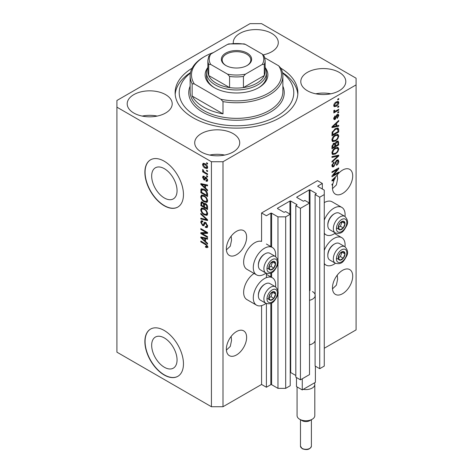 <?xml version="1.0" encoding="UTF-8"?>
<svg xmlns="http://www.w3.org/2000/svg" width="473" height="473" viewBox="0 0 473 473"><rect width="100%" height="100%" fill="white"/><g stroke="black" fill="none" stroke-linecap="round" stroke-linejoin="round"><path stroke-width="0.71" d="M322.332 183.453L317.513 180.668L261.575 212.962L266.4 215.747L270.834 213.187A0.544 0.313 0 0 1 271.603 213.187L277.97 216.859L285.686 216.859L290.215 214.245L285.591 211.573L284.527 212.182A0.544 0.313 0 0 1 283.759 212.182L277.586 208.617L277.586 208.173L289.931 201.049A0.544 0.313 0 0 1 290.7 201.049L296.873 204.608A0.544 0.313 0 0 1 296.873 205.057L295.814 205.666L300.438 208.339L309.508 203.106L304.878 200.434L303.814 201.049A0.544 0.313 0 0 1 303.045 201.049L296.873 197.483L296.873 197.04L309.218 189.91A0.544 0.313 0 0 1 309.986 189.91L316.159 193.475A0.544 0.313 0 0 1 316.159 193.918L315.101 194.533L319.73 197.206L324.259 194.586L324.259 190.134L317.897 186.457L317.897 186.013L322.332 183.453L322.332 189.023M317.897 186.013A0.544 0.313 0 0 0 317.897 186.457M315.101 340.743L315.101 366.031L319.73 368.704L324.259 366.084L324.259 194.586M319.73 368.704L319.73 197.206M315.101 296.204L315.101 194.533M296.873 197.04A0.544 0.313 0 0 0 296.873 197.483M295.814 205.666L295.814 377.164L300.438 379.837L309.508 374.604L309.508 203.106M300.438 379.837L300.438 208.339M290.215 372.458A0.544 0.313 0 0 1 290.7 372.541L295.814 375.497M277.586 208.173A0.544 0.313 0 0 0 277.586 208.617M222.996 406.733L222.996 161.736L356.086 84.898L356.086 78.216L261.575 23.65L250.004 23.65L116.914 100.489L116.914 352.166L211.425 406.733L222.996 406.733L261.575 384.46L266.4 387.245L270.834 384.679A0.544 0.313 0 0 1 271.603 384.679L277.97 388.357L285.686 388.357L290.215 385.737L290.215 214.245M285.686 388.357L285.686 216.859M277.97 388.357L277.97 293.106M277.97 291.007L277.97 262.817M277.97 260.718L277.97 216.859M266.4 387.245L266.4 303.565M266.4 277.633L266.4 273.276M261.575 384.46L261.575 305.623M266.003 273.092A15.822 9.135 -60 0 1 264.466 274.098A15.822 9.135 -60 0 1 256.555 274.884L246.912 269.314A15.822 9.135 -60 0 1 244.488 256.638A15.822 9.135 -60 0 1 254.823 242.696A15.822 9.135 -60 0 1 261.575 241.413L261.575 212.962M151.667 345.284A17.95 10.365 -120 0 0 159.507 363.347A17.95 10.365 -120 0 0 173.337 368.154A17.95 10.365 -120 0 0 177.056 359.935A17.95 10.365 -120 0 0 169.222 341.873A17.95 10.365 -120 0 0 155.386 337.066A17.95 10.365 -120 0 0 151.667 345.284M151.667 176.015A17.95 10.365 -120 0 0 159.507 194.078A17.95 10.365 -120 0 0 173.337 198.885A17.95 10.365 -120 0 0 177.056 190.666A17.95 10.365 -120 0 0 169.222 172.604A17.95 10.365 -120 0 0 155.386 167.797A17.95 10.365 -120 0 0 151.667 176.015M144.88 172.314A27.28 15.751 -120 0 0 156.788 199.766A27.28 15.751 -120 0 0 177.807 207.073A27.28 15.751 -120 0 0 183.459 194.586A27.28 15.751 -120 0 0 171.551 167.135A27.28 15.751 -120 0 0 150.532 159.827A27.28 15.751 -120 0 0 144.88 172.314M150.627 159.773A27.28 15.751 -120 0 0 145.075 172.207A27.28 15.751 -120 0 0 156.918 199.588A27.28 15.751 -120 0 0 177.901 207.02M144.88 341.583A27.28 15.751 -120 0 0 156.788 369.035A27.28 15.751 -120 0 0 177.807 376.342A27.28 15.751 -120 0 0 183.459 363.855A27.28 15.751 -120 0 0 171.551 336.404A27.28 15.751 -120 0 0 150.532 329.096A27.28 15.751 -120 0 0 144.88 341.583M150.627 329.042A27.28 15.751 -120 0 0 145.075 341.476A27.28 15.751 -120 0 0 156.918 368.857A27.28 15.751 -120 0 0 177.901 376.289M226.413 350.103L230.292 346.402L231.534 340.389L231.155 336.409M226.372 349.104A14.32 8.266 120 0 0 229.34 355.655A14.32 8.266 120 0 0 240.373 351.823A14.32 8.266 120 0 0 246.628 337.409A14.32 8.266 120 0 0 243.66 330.852A14.32 8.266 120 0 0 232.627 334.689A14.32 8.266 120 0 0 226.372 349.104M332.495 288.855L336.38 285.154L337.616 279.141L337.243 275.162M332.46 287.856A14.32 8.266 120 0 0 335.428 294.407A14.32 8.266 120 0 0 346.461 290.57A14.32 8.266 120 0 0 352.71 276.161A14.32 8.266 120 0 0 349.748 269.604A14.32 8.266 120 0 0 338.709 273.441A14.32 8.266 120 0 0 332.46 287.856M226.413 249.88L230.292 246.179L231.534 240.16L231.155 236.181M226.372 248.875A14.32 8.266 120 0 0 229.34 255.432A14.32 8.266 120 0 0 240.373 251.595A14.32 8.266 120 0 0 246.628 237.186A14.32 8.266 120 0 0 243.66 230.629A14.32 8.266 120 0 0 232.627 234.466A14.32 8.266 120 0 0 226.372 248.875M332.495 188.632L336.38 184.931L337.616 178.912L337.243 174.933M332.46 187.627A14.32 8.266 120 0 0 335.428 194.184A14.32 8.266 120 0 0 346.461 190.347A14.32 8.266 120 0 0 352.71 175.938A14.32 8.266 120 0 0 349.748 169.381A14.32 8.266 120 0 0 336.616 175.785L331.975 180.172L331.975 180.964L333.997 180.538A14.32 8.266 120 0 0 332.962 183.695L331.975 184.263L331.975 185.073L332.761 184.618A14.32 8.266 120 0 0 332.46 187.627M263.266 54.827A22.503 12.99 0 0 1 263.29 54.833A22.503 12.99 0 0 0 278.29 42.582A22.503 12.99 0 0 0 271.703 33.394A22.503 12.99 0 0 0 247.178 30.579A22.503 12.99 0 0 0 233.284 42.582A22.503 12.99 0 0 0 233.325 43.392M165.615 94.641A22.503 12.99 0 0 0 141.09 91.827A22.503 12.99 0 0 0 127.202 103.829A22.503 12.99 0 0 0 133.788 113.017A22.503 12.99 0 0 0 158.313 115.832A22.503 12.99 0 0 0 172.207 103.829A22.503 12.99 0 0 0 165.615 94.641M157.202 116.08A22.503 12.99 0 0 0 142.202 116.08M233.124 133.617A22.503 12.99 0 0 0 208.599 130.802A22.503 12.99 0 0 0 194.71 142.805A22.503 12.99 0 0 0 201.297 151.993A22.503 12.99 0 0 0 225.822 154.807A22.503 12.99 0 0 0 239.716 142.805A22.503 12.99 0 0 0 233.124 133.617M224.71 155.055A22.503 12.99 0 0 0 209.71 155.055M339.212 72.369A22.503 12.99 0 0 0 314.687 69.555A22.503 12.99 0 0 0 300.793 81.557A22.503 12.99 0 0 0 307.385 90.745A22.503 12.99 0 0 0 331.91 93.559A22.503 12.99 0 0 0 345.798 81.557A22.503 12.99 0 0 0 339.212 72.369M330.798 93.808A22.503 12.99 0 0 0 315.798 93.808M275.552 286.851A15.822 9.135 120 0 0 272.377 277.769A15.822 9.135 120 0 0 264.466 278.556A15.822 9.135 120 0 0 254.131 292.497A15.822 9.135 120 0 0 256.555 305.174A15.822 9.135 120 0 0 264.466 304.387A15.822 9.135 120 0 0 266.003 303.382M256.555 274.884A15.822 9.135 -60 0 1 254.131 262.208A15.822 9.135 -60 0 1 264.466 248.266A15.822 9.135 -60 0 1 272.377 247.48A15.822 9.135 -60 0 1 275.552 256.561M324.259 250.406A15.822 9.135 -60 0 1 333.908 238.463A15.822 9.135 -60 0 1 341.813 237.683A15.822 9.135 -60 0 1 344.988 246.758M335.44 263.29A15.822 9.135 -60 0 1 333.908 264.301A15.822 9.135 -60 0 1 325.998 265.087A15.822 9.135 -60 0 1 324.259 263.496M344.988 216.468A15.822 9.135 120 0 0 341.813 207.393A15.822 9.135 120 0 0 333.908 208.173A15.822 9.135 120 0 0 324.259 220.116M324.259 233.207A15.822 9.135 120 0 0 325.998 234.791A15.822 9.135 120 0 0 333.908 234.011A15.822 9.135 120 0 0 335.44 233M192.127 68.213A61.378 35.434 0 0 0 175.122 92.69A61.378 35.434 0 0 0 193.102 117.747A61.378 35.434 0 0 0 259.984 125.428A61.378 35.434 0 0 0 297.878 92.69A61.378 35.434 0 0 0 280.873 68.213A46.372 26.772 180 0 1 282.872 75.987A46.372 26.772 180 0 1 222.996 101.6L222.996 113.851L192.139 96.031A46.372 26.772 0 0 0 203.709 107.17A46.372 26.772 0 0 0 222.996 113.851M333.353 175.164L338.727 172.066L338.727 172.876L331.975 176.772L331.975 175.909L337.355 169.511L331.975 172.621L331.975 171.811L338.727 167.915L338.727 168.778L333.353 175.164L332.85 174.874M336.847 160.087L338.254 159.927L338.816 161.405C338.727 163.102 337.964 164.409 336.534 165.331L336.451 164.574L338.024 161.796L337.663 160.79L336.871 160.885L333.737 166.744L332.424 166.91L331.886 165.55L333.908 161.991L333.991 162.747L332.679 165.065L333.01 166.011L334.441 165.272L335.239 162.221L336.847 160.087M331.975 156.593L338.727 155.15L338.727 155.989L331.975 162.215L331.975 161.382L337.941 156.066L331.975 157.432L331.975 156.593M337.781 147.28L338.816 148.983L337.757 151.892L335.44 154.015L332.608 154.553L331.886 152.974C332.241 150.656 333.394 148.965 335.357 147.889L338.124 147.422M337.781 134.326L338.816 136.023L337.757 138.932L335.44 141.06L332.608 141.598L331.886 140.014C332.241 137.702 333.394 136.005 335.357 134.929L338.124 134.468M336.711 125.842L338.727 125.357L338.727 126.202L331.975 127.609L331.975 126.823L338.727 120.432L338.727 121.271L336.711 123.122L336.711 125.842L335.925 125.386M337.763 99.123L338.727 98.567L338.727 99.377L337.763 99.933L337.763 99.123M324.259 348.27L356.086 329.894L356.086 84.898M341.813 207.393L332.17 201.823A15.822 9.135 120 0 0 324.259 202.604M254.072 273.447A15.822 9.135 120 0 0 244.352 287.413A15.822 9.135 120 0 0 246.912 299.604L256.555 305.174M336.22 101.937L338.319 101.488L338.816 102.611C338.556 104.297 337.71 105.514 336.273 106.259L334.228 106.673L333.731 105.55C333.979 103.889 334.807 102.682 336.22 101.937M337.763 106.614L338.727 106.058L338.727 106.868L337.763 107.424L337.763 106.614M336.185 110.765L338.727 109.298L338.727 110.108L333.82 112.941L333.82 112.131L334.6 111.675L333.731 111.226L333.991 110.31L334.695 110.209L334.606 110.806L335.18 111.202L336.185 110.765M333.92 111.616L333.731 111.226M333.938 110.422L335.18 111.202M337.763 112.184L338.727 111.622L338.727 112.432L337.763 112.994L337.763 112.184M337.231 114.513L338.372 114.36L338.816 115.513L337.237 118.356L337.148 117.6L338.112 115.861L337.35 115.252L335.132 119.474L334.151 119.598L333.731 118.481L335.132 115.826L335.221 116.583L334.435 118.049L335.032 118.717L337.231 114.513M336.906 114.637L337.87 115.193L336.717 114.886M333.69 118.203L335.032 118.717M335.316 128.68L338.165 128.082L338.727 129.673L338.727 131.973L331.975 135.869L332.099 132.363L335.316 128.68M336.746 141.321L338.254 141.084L338.727 144.933L331.975 148.829L331.975 146.411L333.672 143.295L335.091 143.349L336.746 141.321M202.196 233.55L207.57 236.654L207.57 237.464L200.818 233.561L200.818 232.704L206.198 232.521L200.818 229.411L200.818 228.601L207.57 232.503L207.57 233.366L202.196 233.55L203.159 232.994L207.57 232.846M204.998 222.245L204.076 222.777L205.69 222.505L207.653 226.1L207.05 227.619L205.377 227.389L205.288 226.526L206.417 226.668L206.867 225.574L205.708 223.327L205.01 223.238L203.804 225.722L202.58 225.574L200.729 222.239L201.285 220.82L202.746 221.009L202.834 221.872L201.859 221.742L201.516 222.671L202.598 224.77L203.278 224.912L204.46 222.34M200.818 213.388L207.57 219.738L207.57 220.578L200.818 219.011L200.818 218.177L206.778 219.744L200.818 214.228L200.818 213.388M207.653 213.672L206.595 215.357L204.283 214.813C202.273 213.743 201.09 212.028 200.729 209.669L201.445 208.096L204.2 208.587L206.624 210.781L207.653 213.672M206.973 215.209L207.269 214.967M207.653 200.712L206.595 202.397L204.283 201.853C202.273 200.789 201.09 199.074 200.729 196.709L201.445 195.142L204.2 195.627L206.624 197.82L207.653 200.712M206.973 202.255L207.269 202.012M206.6 170.191L207.57 170.747L207.57 171.557L206.6 171.001L206.6 170.191M205.063 163.729C206.524 164.468 207.387 165.698 207.653 167.407L207.15 168.524L205.111 168.116C203.674 167.371 202.828 166.159 202.568 164.468L203.077 163.356L205.063 163.729M207.653 246.764L207.18 247.71L205.554 247.231L205.465 246.368L206.867 246.273L206.358 245.168L200.818 241.869L200.818 241.059L205.4 243.701L207.653 246.764M207.647 246.149L206.683 246.705L207.511 245.901M116.914 107.17L211.425 161.736L222.996 161.736M211.425 406.733L211.425 161.736M205.554 188.106L207.57 189.951L207.57 190.79L200.818 184.405L200.818 183.613L207.57 185.02L207.57 185.859L205.554 185.381L205.554 188.106M204.058 177.127L203.272 177.677L203.869 179.042L204.283 179.019L205.075 177.204L206.074 177.375L207.653 180.201L207.233 181.307L206.074 181.224L205.992 180.361L206.689 180.432L206.955 179.746L206.193 178.256L205.749 178.179L204.862 180.012L203.969 179.906L202.568 177.304L203.006 176.163L203.975 176.263L204.058 177.127L203.491 177.073L204.454 176.518M203.869 179.042L205.247 178.463L205.696 177.198M206.6 175.654L207.57 176.21L207.57 177.02L206.6 176.464L206.6 175.654M205.022 172.414L207.57 173.887L207.57 174.697L202.657 171.859L202.657 171.049L203.443 171.504L202.568 170.044L202.834 169.429L204.017 171.693L205.022 172.414M206.6 162.7L207.57 163.256L207.57 164.066L206.6 163.51L206.6 162.7M204.153 189.33C206.151 190.341 207.292 191.985 207.57 194.261L207.57 196.561L200.818 192.665L200.942 189.301L201.38 188.745L204.153 189.33M204.691 203.295L203.928 203.733L205.584 203.615C206.896 204.442 207.558 205.607 207.57 207.121L207.57 209.521L200.818 205.625L201.262 201.906L202.515 202.048L203.928 203.733L204.224 203.39M205.554 241.455L207.57 243.299L207.57 244.145L200.818 237.753L200.818 236.967L207.57 238.374L207.57 239.214L205.554 238.729L205.554 241.455M208.144 247.148L206.518 246.675M206.394 246.746L205.554 247.231M206.902 244.854L206.358 245.168M201.516 241.461L200.818 241.869M205.554 187.414L205.229 187.113M202.054 184.103L201.782 183.849L200.818 184.405M207.57 185.073L206.518 184.825L205.554 185.381M205.725 185.28L205.725 184.636L204.762 185.191L201.522 184.417L204.762 187.385L204.762 185.191M205.554 186.93L204.762 187.385M202.349 183.932L201.522 184.417M207.576 180.828L206.074 181.224M207.044 180.668L206.997 180.254M207.558 179.397L206.955 179.746M206.76 177.925L206.193 178.256M206.547 177.718L205.749 178.179M205.235 179.486L203.969 179.906M204.933 179.35L204.419 178.954M203.55 177.044L203.532 176.742L202.568 177.304M203.532 176.742L203.609 176.133M204.839 178.481L205.247 178.463L204.839 178.481M207.304 176.062L206.6 176.464M203.36 171.457L202.657 171.859M203.124 169.724L202.568 170.044M207.304 163.102L206.6 163.51M207.529 168.092L206.388 167.726M205.891 167.661L205.111 168.116M203.556 164.249L203.532 163.912L202.568 164.468M203.532 163.912L203.662 163.22M204.803 163.593L203.579 164.232L203.272 164.894L205.111 167.3L206.642 167.649L206.955 166.981L205.111 164.569L203.579 164.232M206.642 167.649L207.635 167.07M205.767 164.19L205.111 164.569M207.552 166.638L206.955 166.981M207.304 170.593L206.6 171.001M207.57 195.45L207.044 195.142M201.604 192.209L200.818 192.665M201.782 189.91L201.906 188.745L200.942 189.301M203.473 188.969L201.74 189.915L201.604 192.31L206.778 195.296L206.778 193.906L205.796 191.394L204.147 190.134L201.74 189.915M207.57 194.841L206.778 195.296M204.815 189.744L204.147 190.134M206.329 191.086L205.796 191.394M207.511 193.481L206.778 193.906M207.558 201.841L205.247 201.297M205.046 201.409L204.283 201.853M201.699 196.366L200.729 196.709M201.693 196.153L201.995 194.971M202.651 195.887L203.615 195.325L202.054 196.005L201.516 197.158C201.811 198.979 202.734 200.274 204.295 201.049L206.329 201.415L206.867 200.262C206.583 198.489 205.69 197.211 204.176 196.425L202.054 196.005M206.329 201.415L207.647 200.511M204.844 196.041L204.176 196.425M207.564 199.86L206.867 200.262M207.57 208.404L207.044 208.102M204.413 206.583L203.887 206.281M201.604 205.17L200.818 205.625M201.782 202.864L201.882 201.805M205.743 203.715L204.714 204.301L204.413 206.89L206.778 208.256L206.695 205.814L205.589 204.431L204.714 204.301M204.584 204.448L204.466 203.42M201.604 205.27L203.621 206.435L203.556 204.17L202.627 202.923L201.865 202.793L201.604 205.27M204.413 205.98L203.621 206.435M203.195 202.592L202.627 202.923M204.525 203.609L203.556 204.17M207.57 207.801L206.778 208.256M206.216 204.07L205.589 204.431M207.275 205.477L206.695 205.814M207.493 206.234L206.778 206.648M207.558 214.801L205.247 214.251M205.046 214.37L204.283 214.813M201.699 209.326L200.729 209.669M201.693 209.113L201.995 207.931M202.651 208.841L203.615 208.286L202.054 208.965L201.516 210.118C201.811 211.934 202.734 213.234 204.295 214.009L206.329 214.375L206.867 213.222C206.583 211.449 205.69 210.166 204.176 209.385L202.054 208.965M206.329 214.375L207.647 213.465M204.844 209.001L204.176 209.385M207.564 212.82L206.867 213.222M207.57 219.797L206.943 219.649M202.793 218.686L201.782 218.455L200.818 219.011M207.275 219.46L206.778 219.744M201.374 213.908L200.818 214.228M207.446 227.194L206.34 226.833L205.377 227.389M206.417 226.668L207.647 225.834M207.558 225.172L206.867 225.574M206.317 222.978L205.708 223.327M204.182 225.26L203.544 225.012L202.58 225.574M201.699 221.89L200.729 222.239M201.693 221.683L201.865 220.708M205.04 222.221L204.241 224.356L203.278 224.912M202.456 233.396L201.782 233.006L200.818 233.561M201.782 233.006L201.782 232.669M206.902 232.113L206.198 232.521M201.516 229.009L200.818 229.411M205.554 240.769L205.229 240.461M202.054 237.458L201.782 237.198L200.818 237.753M207.57 238.427L206.518 238.173L205.554 238.729M205.725 238.629L205.725 237.99L204.762 238.546L201.522 237.765L204.762 240.733L204.762 238.546M205.554 240.278L204.762 240.733M202.349 237.286L201.522 237.765M338.024 98.969L338.727 99.377M337.728 101.364L337.852 102.056L338.816 102.611M337.852 102.056L337.834 102.387M335.493 105.81L336.273 106.259M334.996 105.875L333.855 106.242M333.826 104.817L334.724 105.786L336.268 105.449L338.112 102.996L336.587 101.736M333.749 105.219L334.724 105.786M335.611 102.334L336.268 102.718L334.435 105.166M337.811 102.375L336.268 102.718M338.024 106.46L338.727 106.868M338.024 109.701L338.727 110.108M334.878 111.214L334.34 111.527M333.731 111.179L334.6 111.675M338.024 112.03L338.727 112.432M337.763 114.289L337.852 114.957L338.816 115.513M336.321 115.359L336.906 115.696M334.506 118.67L334.169 118.912L335.132 119.474M334.169 118.912L333.796 119.084M334.636 116.246L335.221 116.583M333.826 117.7L334.435 118.049M337.763 125.593L338.727 126.202M337.763 125.647L335.925 126.031L335.925 123.843L332.679 126.811L335.925 126.031M335.18 126.185L333.654 126.504M332.549 126.734L331.975 126.853M338.177 120.952L338.727 121.271M336.202 122.826L336.711 123.122M335.747 123.252L335.747 123.743M332.253 126.563L332.679 126.811M335.428 123.554L335.925 123.843M337.556 127.929L337.763 129.117L338.727 129.673M337.941 131.518L338.727 131.973M332.501 134.456L331.975 134.758M336.019 128.313L337.533 128.934L336.072 128.289M332.767 134.604L337.941 131.618L337.941 130.229L336.953 128.851L335.304 129.496L332.897 132.056L332.767 134.604L331.975 134.149M332.022 132.807L332.767 133.238M332.324 131.725L332.897 132.056M334.636 129.105L335.304 129.496M337.249 138.636L337.757 138.932M334.695 140.629L335.44 141.06M333.772 140.865L332.194 141.22M337.562 134.279L337.852 135.467L338.816 136.023M331.987 139.157L332.679 139.553L333.199 140.735L335.452 140.245C336.906 139.452 337.763 138.205 338.024 136.484L337.497 135.319L335.942 134.628M331.892 139.831L333.199 140.735M333.282 136.662L333.814 136.969L332.679 139.553M334.677 135.367L335.339 135.751L333.814 136.969M337.497 135.319L335.339 135.751M337.639 140.984L337.763 142.077M337.941 144.478L338.727 144.933M335.31 145.79L334.783 146.098M332.501 147.41L331.975 147.718M334.671 143.106L334.606 143.999M334.783 145.489L335.57 145.944L337.941 144.578L337.852 142.237L336.628 141.386M331.975 147.109L332.767 147.564L334.783 146.399L334.718 144.212L333.53 143.349M333.158 143.674L333.784 144.04L332.767 146.24L332.767 147.564M334.718 144.212L333.784 144.04M336.126 141.764L336.752 142.125L335.57 144.448L335.57 145.944M337.852 142.237L336.752 142.125M337.249 151.596L337.757 151.892M334.695 153.583L335.44 154.015M333.772 153.826L332.194 154.174M337.562 147.239L337.852 148.421L338.816 148.983M331.987 152.117L332.679 152.513L333.199 153.695L335.452 153.199C336.906 152.412 337.763 151.159 338.024 149.444L337.497 148.28L335.942 147.588M331.892 152.785L333.199 153.695M333.282 149.622L333.814 149.929L332.679 152.513M334.677 148.327L335.339 148.711L333.814 149.929M337.497 148.28L335.339 148.711M337.763 155.357L338.727 155.989M337.763 155.428L337.409 155.759M336.995 155.522L337.941 156.066M336.977 155.511L331.975 156.664M337.669 159.809L337.852 160.85L338.816 161.405M337.663 160.79L336.658 160.211M336.256 160.53L336.871 160.885M331.898 165.319L333.737 166.744M332.773 166.189L332.04 166.461M333.364 162.387L333.991 162.747M331.987 164.669L332.679 165.065M338.024 172.468L338.727 172.876M333.093 175.016L332.389 175.418M336.658 169.109L337.355 169.511M337.976 168.347L338.727 168.778M337.361 168.701L336.9 169.251M333.093 180.018L333.997 180.538M332.549 180.083L331.975 180.207M333.956 179.787L334.364 179.705A14.32 8.266 120 0 1 335.416 177.665L332.679 180.16L333.956 179.787M332.253 179.911L332.679 180.16M334.925 177.381L335.416 177.665M332.058 184.216L332.761 184.618M338.698 255.574A4.771 2.755 120 0 0 338.248 257.785A4.771 2.755 120 0 0 339.933 260.185A4.771 2.755 120 0 0 343.309 258.24A4.771 2.755 120 0 0 344.994 253.889A4.771 2.755 120 0 0 343.309 251.488A4.771 2.755 120 0 0 339.933 253.433A4.771 2.755 120 0 0 338.698 255.574M338.958 255.538L338.248 257.785L339.933 260.185L343.309 258.24L344.994 253.889L343.309 251.488L339.933 253.433L338.958 255.538M327.813 255.657L327.813 254.9A8.62 4.978 -60 0 1 328.629 250.909A8.62 4.978 -60 0 1 333.908 244.346L334.559 243.967A9.549 5.51 120 0 0 328.717 251.24A9.549 5.51 120 0 0 327.813 255.657A9.549 5.51 120 0 0 329.787 260.032L335.304 263.213A9.549 5.51 -60 0 1 334.234 254.427A9.549 5.51 -60 0 1 344.852 246.675L339.336 243.494A9.549 5.51 120 0 0 334.559 243.967M338.26 257.815L340.418 256.567L342.02 252.097M337.042 258.518L339.933 260.185M340.418 256.567L343.309 258.24M342.103 252.215L344.994 253.889M269.261 295.666A4.771 2.755 120 0 0 268.806 297.878A4.771 2.755 120 0 0 270.497 300.278A4.771 2.755 120 0 0 273.873 298.327A4.771 2.755 120 0 0 275.558 293.975A4.771 2.755 120 0 0 273.873 291.575A4.771 2.755 120 0 0 270.497 293.526A4.771 2.755 120 0 0 269.261 295.666M269.521 295.625L268.806 297.878L270.497 300.278L273.873 298.327L275.558 293.975L273.873 291.575L270.497 293.526L269.521 295.625M258.37 295.749L258.37 294.992A8.62 4.978 -60 0 1 259.192 291.001A8.62 4.978 -60 0 1 264.466 284.433L265.122 284.054A9.549 5.51 120 0 0 259.275 291.327A9.549 5.51 120 0 0 258.37 295.749A9.549 5.51 120 0 0 260.351 300.119L265.867 303.305A9.549 5.51 -60 0 1 264.791 294.513A9.549 5.51 -60 0 1 275.416 286.768L269.9 283.581A9.549 5.51 120 0 0 265.122 284.054M268.824 297.901L270.976 296.66L272.584 292.19M267.6 298.605L270.497 300.278M270.976 296.66L273.873 298.327M272.667 292.308L275.558 293.975M269.261 265.377A4.771 2.755 120 0 0 268.806 267.588A4.771 2.755 120 0 0 270.497 269.988A4.771 2.755 120 0 0 273.873 268.037A4.771 2.755 120 0 0 275.558 263.686A4.771 2.755 120 0 0 273.873 261.285A4.771 2.755 120 0 0 270.497 263.236A4.771 2.755 120 0 0 269.261 265.377M269.521 265.335L268.806 267.588L270.497 269.988L273.873 268.037L275.558 263.686L273.873 261.285L270.497 263.236L269.521 265.335M258.37 265.459L258.37 264.703A8.62 4.978 -60 0 1 259.192 260.712A8.62 4.978 -60 0 1 264.466 254.143L265.122 253.765A9.549 5.51 120 0 0 259.275 261.037A9.549 5.51 120 0 0 258.37 265.459A9.549 5.51 120 0 0 260.351 269.829L265.867 273.016A9.549 5.51 -60 0 1 264.791 264.224A9.549 5.51 -60 0 1 275.416 256.478L269.9 253.292A9.549 5.51 120 0 0 265.122 253.765M268.824 267.612L270.976 266.364L272.584 261.894M267.6 268.315L270.497 269.988M270.976 266.364L273.873 268.037M272.667 262.018L275.558 263.686M338.698 225.284A4.771 2.755 120 0 0 338.248 227.495A4.771 2.755 120 0 0 339.933 229.896A4.771 2.755 120 0 0 343.309 227.951A4.771 2.755 120 0 0 344.994 223.599A4.771 2.755 120 0 0 343.309 221.198A4.771 2.755 120 0 0 339.933 223.144A4.771 2.755 120 0 0 338.698 225.284M338.958 225.249L338.248 227.495L339.933 229.896L343.309 227.951L344.994 223.599L343.309 221.198L339.933 223.144L338.958 225.249M327.813 225.367L327.813 224.61A8.62 4.978 -60 0 1 328.629 220.619A8.62 4.978 -60 0 1 333.908 214.056L334.559 213.678A9.549 5.51 120 0 0 328.717 220.95A9.549 5.51 120 0 0 327.813 225.367A9.549 5.51 120 0 0 329.787 229.742L335.304 232.923A9.549 5.51 -60 0 1 334.234 224.131A9.549 5.51 -60 0 1 344.852 216.386L339.336 213.205A9.549 5.51 120 0 0 334.559 213.678M338.26 227.519L340.418 226.277L342.02 221.807M337.042 228.228L339.933 229.896M340.418 226.277L343.309 227.951M342.103 221.926L344.994 223.599M206.494 72.647A30.006 17.324 180 0 0 215.28 84.898A30.006 17.324 180 0 0 247.982 88.652A30.006 17.324 180 0 0 266.506 72.647A30.006 17.324 180 0 0 265.14 67.485A31.372 18.11 180 0 1 258.684 87.682A31.372 18.11 180 0 1 214.316 87.682L214.316 87.682A31.372 18.11 180 0 1 207.854 67.497A30.006 17.324 180 0 0 206.494 72.647L206.494 75.987A30.006 17.324 0 0 0 214.813 87.96M190.406 73.055A57.28 33.075 0 0 0 195.993 116.08A57.28 33.075 0 0 0 273.861 117.759A57.28 33.075 0 0 0 282.594 73.055M282.493 72.57A61.378 35.434 180 0 1 297.807 94.364M192.139 96.031L192.139 83.786A46.372 26.772 180 0 1 190.128 75.987A46.372 26.772 180 0 1 203.709 57.056L204.673 56.5A45.006 25.985 0 0 0 194.308 83.922L192.139 83.786M222.996 101.6L220.826 99.235A45.006 25.985 0 0 0 268.327 93.252A45.006 25.985 0 0 0 278.692 65.824L264.821 57.818M213.412 52.568A45.006 25.985 0 0 0 204.673 56.5M220.826 99.235L194.308 83.922M280.861 68.195L278.692 65.824M175.193 94.364A61.378 35.434 180 0 1 190.507 72.57M258.187 87.96A30.006 17.324 0 0 0 266.506 75.987L266.506 72.647M225.792 65.463L225.792 65.463A15.142 8.739 180 0 1 225.792 53.106A15.142 8.739 180 0 1 247.208 53.106A15.142 8.739 180 0 1 247.208 65.463A15.142 8.739 180 0 1 225.792 65.463M246.906 65.635A14.32 8.266 0 0 0 250.82 59.953A14.32 8.266 0 0 0 246.628 54.105A14.32 8.266 0 0 0 231.019 52.314A14.32 8.266 0 0 0 222.18 59.953A14.32 8.266 0 0 0 226.094 65.635M210.733 64.452L208.711 64.399A28.64 16.537 180 0 1 207.86 60.396L207.86 71.535A28.64 16.537 0 0 0 208.711 75.532A28.64 16.537 0 0 0 216.25 83.224A28.64 16.537 0 0 0 229.571 87.582A28.64 16.537 0 0 0 243.429 87.582A28.64 16.537 0 0 0 264.289 75.532A28.64 16.537 0 0 0 265.14 71.535L265.14 60.396A28.64 16.537 180 0 1 264.289 64.399L262.267 64.452A27.28 15.751 0 0 0 262.267 54.117L245.452 44.409A27.28 15.751 0 0 0 227.548 44.409L210.733 54.117A27.28 15.751 0 0 0 210.733 64.452L227.548 74.16A27.28 15.751 0 0 0 245.452 74.16L262.267 64.452M208.711 64.399L208.711 75.532L229.571 87.582L229.571 76.443L227.548 74.16M245.452 74.16L243.429 76.443L243.429 87.582L264.289 75.532L264.289 64.399M227.548 44.409L228.784 43.912L244.216 43.912L245.452 44.409M262.267 54.117L264.289 56.399M208.711 56.399L210.733 54.117M312.204 419.261L309.797 420.651A5.457 3.151 180 0 1 302.081 420.651L299.669 419.261A8.863 5.12 0 0 0 312.204 419.261A8.863 5.12 0 0 0 314.805 415.643L314.805 384.46A8.863 5.12 180 0 1 303.27 389.338L302.271 389.918L296.488 386.577L296.488 377.555M315.39 366.197L315.39 382.344L314.391 382.917A8.863 5.12 180 0 1 314.805 384.46M312.493 291.587A9.277 5.357 180 0 1 315.213 295.371A9.277 5.357 180 0 1 309.508 300.314M315.213 295.371L315.213 339.916A9.277 5.357 180 0 1 309.508 344.858M302.271 389.918L302.271 378.778M314.391 382.917L303.27 389.338M297.074 386.914L297.074 415.643A8.863 5.12 0 0 0 299.669 419.261L302.081 420.651M316.159 193.918L316.159 193.475M309.986 290.552L309.986 189.91M309.218 202.941L309.218 189.91M296.873 205.057L296.873 204.608M290.7 372.541L290.7 201.049M289.931 214.074L289.931 201.049M271.603 384.679L271.603 303.01M271.603 277.326L271.603 272.72M271.603 247.036L271.603 213.187M270.834 384.679L270.834 303.388M270.834 276.876L270.834 273.098M270.834 246.587L270.834 213.187M206.116 244.163L205.453 244.541M203.828 184.239L202.905 184.772M205.524 177.718L204.561 178.274M201.729 189.939L200.818 190.465M201.782 202.651L200.818 203.207M204.555 204.466L203.621 205.004M206.24 218.485L205.714 218.786M204.691 223.374L203.727 223.93M203.828 237.594L202.905 238.126M335.954 116.222L336.634 116.618M333.595 125.292L334.068 125.564M337.763 141.977L338.727 142.533M332.016 145.802L332.767 146.24M334.606 143.893L335.57 144.448M335.913 155.783L336.877 156.338M334.996 163.226L335.594 163.569M333.595 178.646L334.068 178.918M337.113 255.432A7.367 4.251 120 0 0 339.017 262.55A7.367 4.251 120 0 0 346.13 256.242A7.367 4.251 120 0 0 344.226 249.123A7.367 4.251 120 0 0 337.113 255.432M267.671 295.524A7.367 4.251 120 0 0 269.58 302.637A7.367 4.251 120 0 0 276.693 296.329A7.367 4.251 120 0 0 274.789 289.216A7.367 4.251 120 0 0 267.671 295.524M267.671 265.235A7.367 4.251 120 0 0 269.58 272.347A7.367 4.251 120 0 0 276.693 266.039A7.367 4.251 120 0 0 274.789 258.926A7.367 4.251 120 0 0 267.671 265.235M337.113 225.142A7.367 4.251 120 0 0 339.017 232.261A7.367 4.251 120 0 0 346.13 225.952A7.367 4.251 120 0 0 344.226 218.833A7.367 4.251 120 0 0 337.113 225.142M190.128 75.987L190.128 91.579A46.372 26.772 0 0 0 203.709 110.511A46.372 26.772 0 0 0 254.243 116.317A46.372 26.772 0 0 0 282.872 91.579L282.872 75.987M282.872 86.151A47.738 27.558 180 0 1 259.908 116.713A47.738 27.558 180 0 1 202.746 112.184A47.738 27.558 180 0 1 190.128 86.151M243.429 76.443A28.64 16.537 180 0 1 229.571 76.443M302.081 448.38A5.457 3.151 0 0 0 308.024 449.066A5.457 3.151 0 0 0 311.394 446.151C310.122 449.51 307.072 450.373 302.247 448.753L300.485 446.151A5.457 3.151 0 0 0 302.081 448.38M266.4 274.316L272.377 277.769M334.659 233.55L341.813 237.683M324.259 233.792L325.998 234.791M324.259 264.082L325.998 265.087M266.4 244.027L272.377 247.48M206.689 180.432L207.659 179.87M204.206 179.078L205.17 178.522M201.865 202.793L202.828 202.237M205.01 223.238L205.974 222.677M201.859 221.742L202.822 221.187M334.795 111.185L333.832 110.629M335.304 263.213C342.351 265.17 344.108 260.333 346.62 256.135C348.37 252.901 347.779 249.75 344.852 246.675M265.867 303.305C272.915 305.256 274.671 300.42 277.184 296.228C278.934 292.994 278.343 289.837 275.416 286.768M265.867 273.016C272.915 274.967 274.671 270.13 277.184 265.938C278.934 262.704 278.343 259.547 275.416 256.478M335.304 232.923C342.351 234.88 344.108 230.044 346.62 225.846C348.37 222.612 347.779 219.46 344.852 216.386M208.812 55.974L207.86 60.396M264.188 55.974L265.14 60.396M311.394 446.151L311.394 419.728M300.485 446.151L300.485 419.728"/></g></svg>
